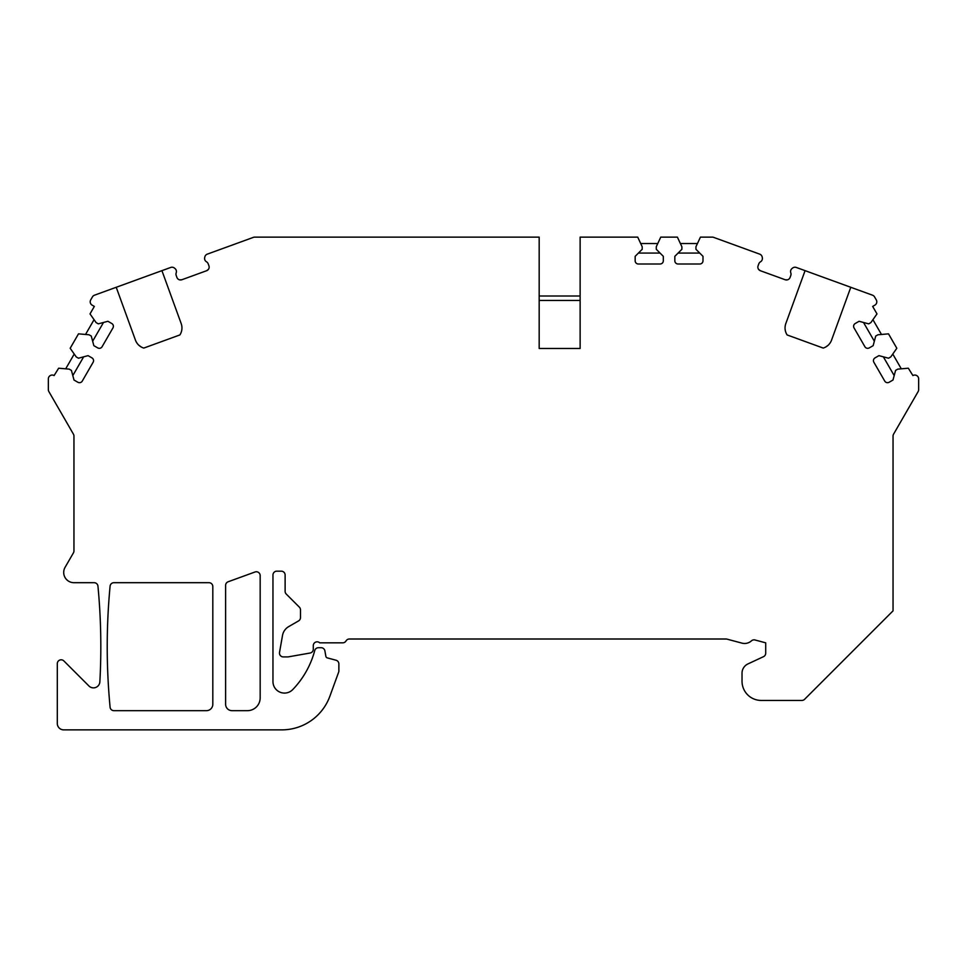 <?xml version="1.0" encoding="UTF-8"?>
<svg xmlns="http://www.w3.org/2000/svg" width="967" height="967" viewBox="0 0 967 967"><rect width="100%" height="100%" fill="white"/><g stroke="black" fill="none" stroke-linecap="round" stroke-linejoin="round"><path stroke-width="1.45" d="M580.127 300.435L539.175 300.435L539.175 348.471L539.175 237.133L254.696 237.133A3.844 3.844 0 0 0 253.39 237.362L207.264 254.152A3.844 3.844 0 0 0 204.811 257.029L204.666 257.754A3.844 3.844 0 0 0 206.515 261.815A3.844 3.844 0 0 1 208.195 263.822L208.92 265.804A3.844 3.844 0 0 1 206.624 270.724L181.844 279.741A3.844 3.844 0 0 1 176.925 277.444L176.212 275.462A3.844 3.844 0 0 1 176.199 272.839A3.844 3.844 0 0 0 175.015 268.548L174.435 268.077A3.844 3.844 0 0 0 170.7 267.46L161.924 270.651L181.18 323.57A12.801 12.801 0 0 1 179.874 334.945L143.793 348.072A12.801 12.801 0 0 1 135.477 340.203L116.221 287.284L94.464 295.201A3.844 3.844 0 0 0 92.445 296.893L90.717 299.891A3.844 3.844 0 0 0 92.119 305.137L94.331 306.418L90.016 313.9L96.096 322.579L98.308 323.86L107.917 321.286L111.797 323.522A3.203 3.203 0 0 1 112.97 327.898L102.091 346.73A3.203 3.203 0 0 1 97.727 347.902L93.847 345.666L91.273 336.045L89.049 334.775L78.496 333.845L70.18 348.265L76.248 356.944L78.472 358.213L88.082 355.638L91.962 357.887A3.203 3.203 0 0 1 93.134 362.25L82.255 381.095A3.203 3.203 0 0 1 77.892 382.267L74.012 380.031L71.425 370.409L69.213 369.128L58.661 368.209L54.104 375.559A3.844 3.844 0 0 0 48.35 378.883L48.35 389.677A3.844 3.844 0 0 0 48.87 391.599L73.432 434.159A3.844 3.844 0 0 1 73.951 436.069L73.951 550.948A3.844 3.844 0 0 1 73.432 552.858L65.079 567.327A10.238 10.238 0 0 0 73.951 582.69L94.137 582.69A3.844 3.844 0 0 1 97.957 586.171A639.924 639.924 0 0 1 99.855 681.82A6.394 6.394 0 0 1 88.94 685.99L63.858 660.92A3.844 3.844 0 0 0 57.307 663.628L57.307 723.473A6.394 6.394 0 0 0 63.713 729.867L281.784 729.867A51.191 51.191 0 0 0 329.892 696.192L338.643 672.15A3.844 3.844 0 0 0 338.873 670.832L338.873 663.93A3.844 3.844 0 0 0 336.032 660.231L327.257 657.874A1.922 1.922 0 0 1 325.867 656.351L324.9 650.876A3.844 3.844 0 0 0 321.117 647.709L318.445 647.709A3.844 3.844 0 0 0 314.734 650.549L314.71 650.67A89.593 89.593 0 0 1 292.796 689.531A11.519 11.519 0 0 1 272.96 681.554L272.96 575.014A3.844 3.844 0 0 1 276.804 571.171L281.288 571.171A3.844 3.844 0 0 1 285.12 575.014L285.12 591.333A3.844 3.844 0 0 0 286.244 594.052L299.359 607.155A3.844 3.844 0 0 1 300.483 609.875L300.483 617.587A3.844 3.844 0 0 1 298.561 620.911L288.71 626.604A12.801 12.801 0 0 0 282.509 635.464L279.523 652.411A3.844 3.844 0 0 0 283.295 656.919L287.997 656.919L310.105 653.027A3.844 3.844 0 0 0 313.284 649.244L313.284 645.654A3.844 3.844 0 0 1 319.726 642.837L342.717 642.837A3.844 3.844 0 0 0 346.041 640.928A3.844 3.844 0 0 1 349.365 639.006L726.024 639.006A3.844 3.844 0 0 1 727.015 639.139L741.943 643.128A10.238 10.238 0 0 0 751.456 640.843A3.844 3.844 0 0 1 755.022 639.985L765.707 642.837L765.707 653.196A3.844 3.844 0 0 1 763.495 656.678L747.938 663.93A10.238 10.238 0 0 0 742.027 673.201L742.027 681.239A19.195 19.195 0 0 0 761.222 700.434L801.873 700.434A3.844 3.844 0 0 0 804.592 699.31L893.049 610.842L893.049 436.069A3.844 3.844 0 0 1 893.568 434.159L918.13 391.599A3.844 3.844 0 0 0 918.65 389.677L918.65 378.883A3.844 3.844 0 0 0 912.896 375.559L908.339 368.209L897.787 369.128L895.575 370.409L892.988 380.031L889.108 382.267A3.203 3.203 0 0 1 884.745 381.095L873.866 362.25A3.203 3.203 0 0 1 875.038 357.887L878.918 355.638L888.528 358.213L890.752 356.944L896.82 348.265L888.504 333.845L877.951 334.775L875.727 336.045L873.153 345.666L869.273 347.902A3.203 3.203 0 0 1 864.909 346.73L854.03 327.898A3.203 3.203 0 0 1 855.203 323.522L859.083 321.286L868.692 323.86L870.904 322.579L876.984 313.9L872.669 306.418L874.881 305.137A3.844 3.844 0 0 0 876.283 299.891L874.555 296.893A3.844 3.844 0 0 0 872.536 295.201L850.779 287.284L831.523 340.203A12.801 12.801 0 0 1 823.207 348.072L787.126 334.945A12.801 12.801 0 0 1 785.82 323.57L805.076 270.651L796.3 267.46A3.844 3.844 0 0 0 792.565 268.077L791.985 268.548A3.844 3.844 0 0 0 790.801 272.839A3.844 3.844 0 0 1 790.788 275.462L790.075 277.444A3.844 3.844 0 0 1 785.156 279.741L787.428 279.85L785.156 279.741L760.376 270.724L758.563 269.346L760.376 270.724A3.844 3.844 0 0 1 758.08 265.804L758.805 263.822A3.844 3.844 0 0 1 760.485 261.815A3.844 3.844 0 0 0 762.334 257.754L762.189 257.029A3.844 3.844 0 0 0 759.736 254.152L713.61 237.362A3.844 3.844 0 0 0 712.304 237.133L700.434 237.133L695.95 246.73L695.95 249.293L702.997 256.328L702.997 260.8A3.203 3.203 0 0 1 699.794 264.003L678.036 264.003A3.203 3.203 0 0 1 674.833 260.8L674.833 256.328L681.88 249.293L681.88 246.73L677.396 237.133L660.751 237.133L656.279 246.73L656.279 249.293L663.314 256.328L663.314 260.8A3.203 3.203 0 0 1 660.123 264.003L638.365 264.003A3.203 3.203 0 0 1 635.162 260.8L635.162 256.328L642.197 249.293L642.197 246.73L637.724 237.133L580.127 237.133L580.127 348.471L539.175 348.471L580.127 348.471L580.127 330.557M260.171 697.872A12.801 12.801 0 0 1 247.371 710.672L232.007 710.672A6.394 6.394 0 0 1 225.613 704.278L225.613 585.373A3.844 3.844 0 0 1 228.139 581.771L255.01 571.993A3.844 3.844 0 0 1 260.171 575.595L260.171 697.872M212.813 704.278A6.394 6.394 0 0 1 206.406 710.672L113.913 710.672A3.844 3.844 0 0 1 110.093 707.203A639.924 639.924 0 0 1 110.093 586.159A3.844 3.844 0 0 1 113.913 582.69L208.969 582.69A3.844 3.844 0 0 1 212.813 586.534L212.813 704.278M785.119 326.568L785.047 327.68M785.071 328.853L785.228 330.085M785.264 330.291L785.458 331.197M785.506 331.367L785.941 332.648M805.076 270.651L850.779 287.284M825.782 346.972L828.103 345.292M829.057 344.325L829.879 343.297M829.916 343.249L830.508 342.342M830.568 342.233L831.112 341.182M713.61 237.362L758.176 253.584M712.304 237.133L709.524 237.133M254.696 237.133L257.476 237.133M872.935 319.69L881.469 334.461M892.771 354.043L901.304 368.826M863.507 322.47L874.349 341.23M883.354 356.835L894.185 375.595M206.624 270.724L208.437 269.346L206.624 270.724M179.572 279.85L181.844 279.741L179.572 279.85M116.221 287.284L161.924 270.651M253.39 237.362L208.824 253.584M103.493 322.47L92.651 341.23M94.065 319.69L85.531 334.461M74.229 354.043L65.696 368.826M83.645 356.835L72.815 375.595M181.059 332.648L181.494 331.367M181.542 331.197L181.736 330.291M181.772 330.085L181.929 328.853M181.953 327.68L181.881 326.568M135.888 341.182L136.432 342.233M136.492 342.342L137.084 343.249M137.121 343.297L137.943 344.325M138.897 345.292L141.218 346.972M539.175 295.999L580.127 295.999M640.71 243.527L657.778 243.527M638.413 253.076L660.074 253.076M697.449 243.527L680.381 243.527M699.745 253.076L678.085 253.076"/></g></svg>
